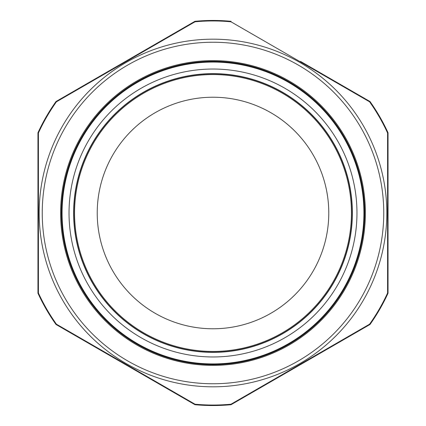 <?xml version="1.0" encoding="UTF-8"?>
<svg xmlns="http://www.w3.org/2000/svg" width="426" height="426" viewBox="0 0 426 426"><rect width="100%" height="100%" fill="white"/><g stroke="black" fill="none" stroke-linecap="round" stroke-linejoin="round"><path stroke-width="0.64" d="M79.992 174.585A138.445 138.445 0 0 1 251.415 79.992A138.445 138.445 0 0 1 346.008 251.415A138.445 138.445 0 0 1 174.585 346.008A138.445 138.445 0 0 1 79.992 174.585M70.152 261.713A150.926 150.926 0 0 1 164.287 70.152A150.926 150.926 0 0 1 355.848 164.287A150.926 150.926 0 0 1 261.713 355.848A150.926 150.926 0 0 1 70.152 261.713M70.013 261.761A151.076 151.076 0 0 1 164.239 70.013A151.076 151.076 0 0 1 355.987 164.239A151.076 151.076 0 0 1 261.761 355.987A151.076 151.076 0 0 1 70.013 261.761M344.746 168.073A139.195 139.195 0 0 1 257.927 344.746A139.195 139.195 0 0 1 81.254 257.927A139.195 139.195 0 0 1 168.073 81.254A139.195 139.195 0 0 1 344.746 168.073M136.81 81.036A152.38 152.38 0 0 1 344.964 136.81A152.38 152.38 0 0 1 289.19 344.964A152.38 152.38 0 0 1 81.036 289.19A152.38 152.38 0 0 1 136.81 81.036M288.807 344.299A151.613 151.613 0 0 0 344.299 137.193A151.613 151.613 0 0 0 137.193 81.701A151.613 151.613 0 0 0 81.701 288.807A151.613 151.613 0 0 0 288.807 344.299M299.909 363.532A173.819 173.819 0 0 1 62.468 299.909A173.819 173.819 0 0 1 126.091 62.468A173.819 173.819 0 0 1 363.532 126.091A173.819 173.819 0 0 1 299.909 363.532A173.819 173.819 0 0 0 363.532 126.091A173.819 173.819 0 0 0 126.091 62.468M56.424 101.809L194.996 21.801A192.041 192.041 0 0 1 231.004 21.801L369.576 101.809A192.041 192.041 0 0 1 387.585 132.997L387.585 293.003A192.041 192.041 0 0 1 369.576 324.191L231.004 404.199A192.041 192.041 0 0 1 194.996 404.199L56.424 324.191A192.041 192.041 0 0 1 38.415 293.003L38.415 132.997A192.041 192.041 0 0 1 56.424 101.809M231.052 21.3A192.547 192.547 0 0 0 194.948 21.3L56.008 101.516A192.547 192.547 0 0 0 37.957 132.784L37.957 293.216A192.547 192.547 0 0 0 56.008 324.484L194.948 404.7A192.547 192.547 0 0 0 231.052 404.7L369.992 324.484A192.547 192.547 0 0 0 388.043 293.216L388.043 132.784A192.547 192.547 0 0 0 369.992 101.516L300.522 61.408M97.224 213A115.776 115.776 0 0 1 213 97.224A115.776 115.776 0 0 1 328.776 213A115.776 115.776 0 0 1 213 328.776A115.776 115.776 0 0 1 97.224 213M56.008 101.516L125.478 61.408M194.948 404.7L125.478 364.592M369.992 324.484L300.522 364.592M81.084 257.986A139.371 139.371 0 0 1 168.014 81.084A139.371 139.371 0 0 1 344.916 168.014A139.371 139.371 0 0 1 257.986 344.916A139.371 139.371 0 0 1 81.084 257.986M76.739 259.466A143.967 143.967 0 0 1 166.534 76.739A143.967 143.967 0 0 1 349.261 166.534A143.967 143.967 0 0 1 259.466 349.261A143.967 143.967 0 0 1 76.739 259.466M127.624 65.119A170.757 170.757 0 0 0 65.119 298.376A170.757 170.757 0 0 0 298.376 360.881A170.757 170.757 0 0 0 360.881 127.624A170.757 170.757 0 0 0 127.624 65.119"/></g></svg>
